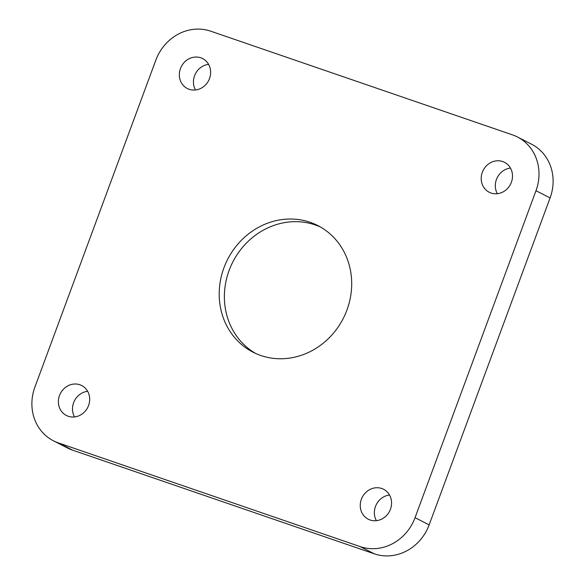 <?xml version="1.0" encoding="UTF-8"?>
<svg xmlns="http://www.w3.org/2000/svg" width="585" height="585" viewBox="0 0 585 585"><rect width="100%" height="100%" fill="white"/><g stroke="black" fill="none" stroke-linecap="round" stroke-linejoin="round"><path stroke-width="0.88" d="M195.485 89.973A16.811 15.342 117.1 0 1 208.589 64.335M189.16 89.293A16.811 15.342 117.1 0 1 187.339 88.518A16.811 15.342 117.1 0 1 180.86 67.553A16.811 15.342 117.1 0 1 200.809 57.813A16.811 15.342 117.1 0 1 202.629 58.588A16.811 15.342 117.1 0 1 209.116 79.553A16.811 15.342 117.1 0 1 189.16 89.293M497.36 193.701A16.811 15.342 117.1 0 1 510.456 168.063M491.034 193.021A16.811 15.342 117.1 0 1 489.206 192.246A16.811 15.342 117.1 0 1 482.727 171.281A16.811 15.342 117.1 0 1 502.683 161.54A16.811 15.342 117.1 0 1 504.504 162.316A16.811 15.342 117.1 0 1 510.983 183.28A16.811 15.342 117.1 0 1 491.034 193.021M74.544 416.937A16.811 15.342 117.1 0 1 87.64 391.299M68.218 416.257A16.811 15.342 117.1 0 1 66.39 415.482A16.811 15.342 117.1 0 1 59.911 394.517A16.811 15.342 117.1 0 1 79.86 384.769A16.811 15.342 117.1 0 1 81.688 385.544A16.811 15.342 117.1 0 1 88.167 406.516A16.811 15.342 117.1 0 1 68.218 416.257M376.411 520.665A16.811 15.342 117.1 0 1 389.515 495.027M370.086 519.985A16.811 15.342 117.1 0 1 368.265 519.209A16.811 15.342 117.1 0 1 361.779 498.244A16.811 15.342 117.1 0 1 381.734 488.497A16.811 15.342 117.1 0 1 383.555 489.272A16.811 15.342 117.1 0 1 390.041 510.244A16.811 15.342 117.1 0 1 370.086 519.985M310.087 222.293A71.114 64.913 -62.9 0 0 225.671 263.513A71.114 64.913 -62.9 0 0 253.093 352.221A71.114 64.913 -62.9 0 0 260.808 355.497A71.114 64.913 -62.9 0 0 345.223 314.284A71.114 64.913 -62.9 0 0 317.801 225.569A71.114 64.913 -62.9 0 0 310.087 222.293M320.353 226.958A71.114 64.913 -62.9 0 0 315.256 224.94A71.114 64.913 -62.9 0 0 231.499 264.705A71.114 64.913 -62.9 0 0 255.711 353.479M517.447 136.985L531.546 144.188A45.25 41.308 117.1 0 1 550.09 197.935L535.984 190.725A45.25 41.308 -62.9 0 0 517.447 136.985A45.25 41.308 -62.9 0 0 512.533 134.894L210.666 31.166A45.25 41.308 -62.9 0 0 155.851 60.109L34.91 387.065A45.25 41.308 -62.9 0 0 53.454 440.812A45.25 41.308 -62.9 0 0 58.361 442.896L360.228 546.624A45.25 41.308 -62.9 0 0 415.043 517.688L535.984 190.725M415.043 517.688L429.149 524.891L550.09 197.935M429.149 524.891A45.25 41.308 117.1 0 1 374.334 553.834L360.228 546.624M58.361 442.896L72.467 450.106L374.334 553.834M72.467 450.106A45.25 41.308 117.1 0 1 67.553 448.015L53.454 440.812"/></g></svg>
